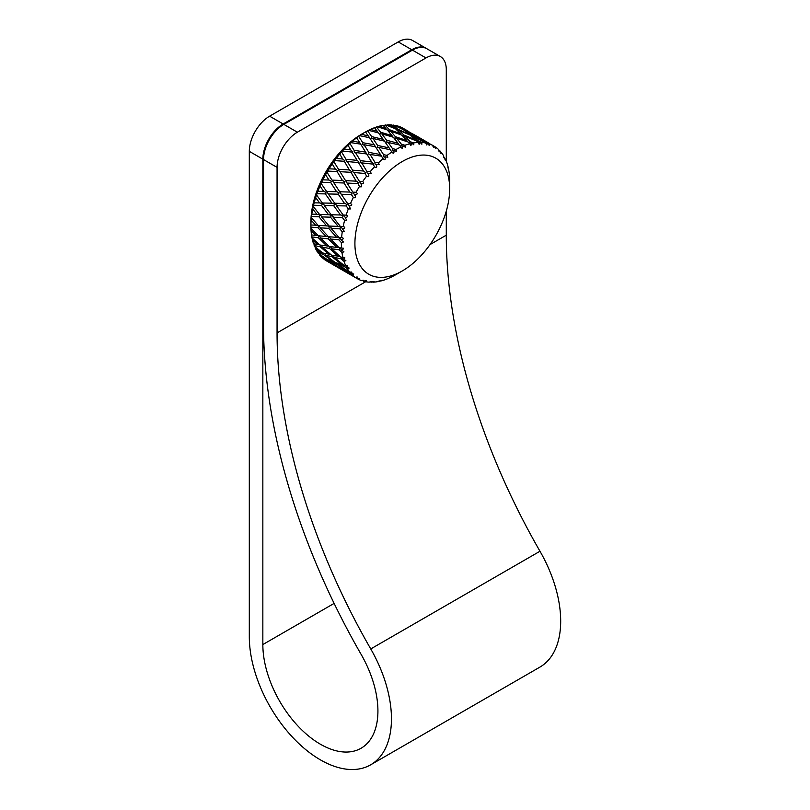 <?xml version="1.0" encoding="UTF-8"?>
<svg xmlns="http://www.w3.org/2000/svg" width="810" height="810" viewBox="0 0 810 810"><rect width="100%" height="100%" fill="white"/><g stroke="black" fill="none" stroke-linecap="round" stroke-linejoin="round"><path stroke-width="1.21" d="M434.474 146.458L435.75 147.228L435.658 148.696M449.671 188.872A67.007 38.688 120 0 0 443.323 165.179A67.007 38.688 120 0 0 390.025 170.454A67.007 38.688 120 0 0 354.912 243.577A67.007 38.688 120 0 0 402.297 270.935A67.007 38.688 120 0 0 449.671 188.872L449.671 181.055A76.585 44.216 120 0 0 449.53 176.62L449.368 174.535A76.585 44.216 120 0 0 449.337 174.261L449.074 172.084A76.585 44.216 120 0 0 448.153 167.214L447.677 165.372A76.585 44.216 120 0 0 447.606 165.129L447.019 163.225A76.585 44.216 120 0 0 445.338 159.033C445.338 160.653 445.085 160.137 444.568 157.484A76.585 44.216 120 0 0 444.457 157.282C444.113 158.446 443.809 157.92 443.556 155.702A76.585 44.216 120 0 0 442.422 153.971A76.585 44.216 120 0 0 441.166 152.31C441.227 154.123 440.873 153.718 440.113 151.095A76.585 44.216 120 0 0 439.972 150.933L439.293 151.804L438.777 149.728A76.585 44.216 120 0 0 435.75 147.228C435.891 149.192 435.456 148.908 434.454 146.377A76.585 44.216 120 0 0 434.271 146.266L433.522 147.511L432.824 145.456A76.585 44.216 120 0 0 429.229 143.917L429.351 145.537L427.326 143.248L426.738 145L425.858 143.006A76.585 44.216 120 0 0 421.797 142.469L421.858 144.231L420.117 142.408A76.585 44.216 120 0 0 419.894 142.408L419.134 144.342L418.061 142.449A76.585 44.216 120 0 0 413.637 142.935L413.819 144.787L411.844 143.269A76.585 44.216 120 0 0 411.601 143.319L410.913 145.557L409.647 143.795A76.585 44.216 120 0 0 404.99 145.284L405.304 147.197L403.117 146.023A76.585 44.216 120 0 0 402.864 146.124L402.297 148.605L400.849 147.015A76.585 44.216 120 0 0 396.09 149.465L396.546 151.399L394.197 150.569A76.585 44.216 120 0 0 393.933 150.731C394.176 153.525 393.498 153.961 391.908 152.017A76.585 44.216 120 0 0 387.17 155.358L387.787 157.282L385.297 156.816A76.585 44.216 120 0 0 385.054 157.019C385.509 159.853 384.851 160.4 383.069 158.659A76.585 44.216 120 0 0 378.472 162.81L379.272 164.683L376.69 164.562A76.585 44.216 120 0 0 376.447 164.805C377.156 167.63 376.528 168.288 374.564 166.769A76.585 44.216 120 0 0 370.251 171.609L371.223 173.391L368.591 173.623A76.585 44.216 120 0 0 368.368 173.897L368.439 174.018M432.824 145.476L434.038 146.195M434.271 146.266L432.996 146.63M383.555 140.282L383.181 139.35L384.446 141.122L372.924 138.449C371.608 139.279 371.193 138.662 371.668 136.606L383.181 139.35L378.483 132.931L368.55 130.319A76.585 44.216 120 0 0 367.608 130.795L365.573 131.909A76.585 44.216 120 0 0 365.057 132.202L361.675 134.156A71.796 41.452 120 0 0 310.908 222.082L310.908 224.998L316.396 225.19M311.141 220.107L315.738 225.281C318.229 225.17 318.958 225.97 317.905 227.681L310.918 227.124L310.918 224.937A76.585 44.216 120 0 1 311.141 220.107L311.364 217.647L318.168 225.443L327.078 225.848M311.354 216.877L311.364 217.647A76.585 44.216 120 0 1 311.496 216.493L311.809 214.154L317.307 214.316M311.769 214.083L311.809 214.154A76.585 44.216 120 0 1 312.7 209.041L313.247 206.459L319.555 214.437L328.759 214.69M313.237 205.861L313.247 206.459A76.585 44.216 120 0 1 313.531 205.254L314.148 202.834L319.737 202.945M314.118 202.814L314.148 202.834A76.585 44.216 120 0 1 315.677 197.579L316.548 194.957L322.38 203.006L331.928 203.199M316.528 194.522L316.548 194.957A76.585 44.216 120 0 1 316.973 193.742L317.874 191.292L323.666 191.403C326.035 192.071 326.602 192.901 325.377 193.904L331.897 203.199C334.317 203.725 334.905 204.555 333.69 205.689L324.223 205.507L331.219 214.772L340.575 214.984M321.145 183.161L320.011 186.047A76.585 44.216 120 0 0 317.874 191.292M321.661 182.26L322.896 179.85A76.585 44.216 120 0 1 325.569 174.747L328.951 180.023C331.219 180.964 331.746 181.784 330.541 182.483L321.732 182.25A76.585 44.216 120 0 0 321.165 183.445L326.562 191.464L336.585 191.697C338.904 192.496 339.451 193.327 338.236 194.177L344.503 203.442C346.872 204.11 347.45 204.94 346.224 205.932L348.31 208.94A76.585 44.216 120 0 0 346.164 215.106L346.305 215.106M325.569 174.747L326.987 172.246L331.989 180.124L342.448 180.508C344.655 181.582 345.161 182.392 343.987 182.949L349.798 192.061C352.056 193.003 352.593 193.823 351.388 194.522L353.322 197.498A76.585 44.216 120 0 0 350.497 203.563C352.502 204.738 352.158 205.548 349.475 205.993A76.585 44.216 120 0 0 349.343 206.327L350.487 208.929L348.31 208.94M326.967 172.084L326.987 172.246A76.585 44.216 120 0 1 327.665 171.092L327.513 171.153M327.665 171.092L329.062 168.804L335.36 169.118C337.486 170.323 337.983 171.123 336.839 171.517L327.665 171.092M333.831 161.595L332.211 163.984A76.585 44.216 120 0 0 329.062 168.804M334.358 160.714L336.211 158.477A76.585 44.216 120 0 1 339.744 154.072L342.711 158.993C344.675 160.451 345.141 161.21 344.098 161.291L334.621 160.582A76.585 44.216 120 0 0 333.841 161.656L338.519 169.29L349.353 169.958C351.398 171.295 351.884 172.074 350.781 172.307L339.987 171.679L345.546 180.64L356.208 181.156C358.334 182.361 358.83 183.161 357.686 183.546L347.065 183.07L352.836 192.152L356.066 192.264C357.919 193.671 357.493 194.451 354.79 194.623A76.585 44.216 120 0 0 354.628 194.947L355.134 195.564M339.744 154.072L341.557 151.966L345.961 159.266L357.119 160.36M342.022 151.207L344.149 149.131L350.791 149.911C352.583 151.591 353.028 152.32 352.117 152.088L342.407 151.014A76.585 44.216 120 0 0 341.557 151.966M350.305 142.904L352.654 141.031A76.585 44.216 120 0 1 356.653 137.811L360.673 144.15L350.811 142.631A76.585 44.216 120 0 0 349.91 143.451L347.925 145.243A76.585 44.216 120 0 0 344.149 149.131M358.962 136.029L361.493 134.389L368.287 135.847L369.552 137.71L359.61 135.665A76.585 44.216 120 0 0 358.668 136.323L356.562 137.821M365.057 132.202A76.585 44.216 120 0 0 361.493 134.389M368.55 130.319L370.443 129.408L377.217 131.26L378.047 132.81M400.849 147.015L399.33 144.96L386.127 142.013L386.562 140.201L398.064 143.289L393.326 137.224L381.854 133.863L380.082 133.974L380.589 132.212L392.04 135.645L387.251 129.944L377.399 126.724A76.585 44.216 120 0 0 376.478 127.018L374.483 127.717A76.585 44.216 120 0 0 370.443 129.408M377.399 126.724L379.232 126.198L385.945 128.466L386.299 129.63M409.647 143.795L408.088 141.983L396.677 138.267L394.784 138.378L395.401 136.708L406.792 140.505L401.912 135.179L390.582 131.088L388.689 131.301L389.276 129.63L400.585 133.792L395.594 128.841L385.904 124.983A76.585 44.216 120 0 0 385.033 125.074C383.089 125.985 382.452 126.076 383.13 125.347A76.585 44.216 120 0 0 379.232 126.198M386.583 125.246L387.646 124.861L394.237 127.565L394.267 128.304M394.237 127.565L391.291 124.882A76.585 44.216 120 0 0 387.646 124.861M392.02 125.54L393.042 125.044L397.497 128.942L408.513 134.379M408.564 133.842L403.299 129.64L393.852 125.145A76.585 44.216 120 0 0 393.042 125.044M394.834 125.601L401.77 128.901M401.861 128.567L398.733 126.32A76.585 44.216 120 0 0 395.442 125.428M399.877 127.129L415.712 135.948M415.773 135.797L401.011 127.21A76.585 44.216 120 0 0 400.292 126.907M402.286 127.909L408.604 131.443M406.448 130.197L403.35 128.405A76.585 44.216 120 0 0 402.398 127.889M429.452 143.481L418.729 137.771M420.137 138.743L432.824 145.456M418.902 137.498L413.201 134.156M427.326 143.248L425.959 143.745M425.533 142.752L425.878 142.195L429.229 143.917M420.4 138.449L425.878 142.195M411.267 136.151L411.784 135.331L406.478 131.22L417.261 136.769L422.617 140.93M417.656 142.054L418.345 140.981L413.191 136.485L425.858 143.006M449.449 176.54L449.53 177.522M447.859 166.941L448.132 168.267M444.761 158.578L445.308 160.238M443.789 157.484L444.457 157.282L444.133 158.001M440.255 151.683L441.166 152.31L441.106 153.657M392.293 152.837L390.39 149.739L378.877 147.39L383.606 154.73L387.17 155.358M383.322 159.155L381.52 156.188L370.099 154.437L374.949 162.354L378.472 162.81M374.666 166.941L372.954 164.116L361.726 162.891L366.798 171.295L370.251 171.609M368.591 173.623L368.368 173.897C369.34 176.651 368.763 177.39 366.626 176.114A76.585 44.216 120 0 0 362.708 181.521C364.399 183.131 363.903 183.87 361.219 183.728A76.585 44.216 120 0 0 361.027 184.032L361.311 184.427M362.009 183.88L361.027 184.032C362.262 186.654 361.756 187.464 359.488 186.452A76.585 44.216 120 0 0 356.066 192.264M355.296 194.683L354.628 194.947C356.137 197.387 355.701 198.237 353.322 197.498M345.414 217.546L343.227 215.045L346.164 215.106C348.29 216.027 348.047 216.837 345.414 217.546A76.585 44.216 120 0 0 345.313 217.87L346.761 220.249L344.594 220.482A76.585 44.216 120 0 0 343.167 226.557L343.642 226.537M342.721 228.946L340.402 226.476L343.167 226.557C345.404 227.225 345.252 228.025 342.721 228.946A76.585 44.216 120 0 0 342.66 229.27L344.382 231.376L342.255 231.802A76.585 44.216 120 0 0 341.607 237.634L342.397 237.563M331.098 227.63L331.168 228.471C331.199 227.407 330.51 226.597 329.103 226.03L337.81 226.385C340.291 226.516 340.959 227.337 339.815 228.845L331.168 228.471L339.015 237.472L341.607 237.634C343.906 238.049 343.865 238.808 341.466 239.902A76.585 44.216 120 0 0 341.445 240.206L343.44 241.998L341.375 242.585A76.585 44.216 120 0 0 341.375 243.577A76.585 44.216 120 0 0 341.516 248.012L343.349 248.214L342.974 249.409L341.395 250.057L343.936 251.819L341.972 252.548A76.585 44.216 120 0 0 342.893 257.418L344.787 257.469L344.554 258.532L343.106 259.21L345.87 260.587L344.027 261.407A76.585 44.216 120 0 0 345.708 265.599L347.551 265.437L347.541 266.409L346.234 267.077L349.191 268.049L347.49 268.93A76.585 44.216 120 0 0 348.624 270.661A76.585 44.216 120 0 0 349.88 272.322L351.742 272.018L351.854 272.818L350.71 273.446L353.798 274.013L352.269 274.914A76.585 44.216 120 0 0 355.307 277.405L357.281 277.03L356.592 278.255A76.585 44.216 120 0 0 356.775 278.367L359.569 278.306L358.222 279.177A76.585 44.216 120 0 0 361.817 280.716C363.892 279.987 364.399 280.139 363.325 281.181A76.585 44.216 120 0 0 363.528 281.242C366.373 280.584 366.93 280.716 365.188 281.627A76.585 44.216 120 0 0 369.259 282.163C371.193 281.343 371.75 281.374 370.929 282.224L370.767 281.536M439 151.247L439.972 150.933M390.035 277.577L390.197 277.617A76.585 44.216 120 0 0 394.956 275.167L396.849 274.063M380.933 280.685L381.399 280.837A76.585 44.216 120 0 0 386.056 279.349L387.929 278.62A76.585 44.216 120 0 0 388.182 278.508L391.058 277.111M372.195 281.87L372.985 282.184A76.585 44.216 120 0 0 377.409 281.708C379.191 280.847 379.789 280.736 379.201 281.364L379.05 280.969M379.546 280.959L379.201 281.364A76.585 44.216 120 0 0 379.444 281.313L382.391 280.24M371.385 281.576L370.929 282.224A76.585 44.216 120 0 0 371.152 282.224C373.916 281.323 374.524 281.313 372.985 282.184L374.099 281.495M362.556 280.361L363.214 280.675M364.054 281.09L365.188 281.627L366.414 280.837M363.903 280.25L363.325 281.181L363.113 280.199M341.455 268.809L335.542 266.105L356.775 278.367M328.394 260.04L328.091 260.668L322.937 258.349A76.585 44.216 120 0 0 323.544 258.846L338.61 267.209M324.871 259.848A76.585 44.216 120 0 0 326.774 261.053L331.027 263.503L324.82 259.635M331.027 263.503L335.553 266.115M356.785 278.367L358.222 279.177M341.273 269.153L351.864 275.532M356.592 278.255L356.289 277.01M349.242 272.069L348.928 272.697L342.984 269.993L355.307 277.405M336.454 262.896L336.039 263.797L329.862 261.417L340.18 268.211L346.508 270.57M329.862 261.417L329.964 260.638M323.959 253.327L323.474 254.482L317.915 252.71A76.585 44.216 120 0 0 318.168 253.074A76.585 44.216 120 0 0 318.391 253.378L327.129 259.544L333.912 261.519M319.444 254.765A76.585 44.216 120 0 0 321.772 257.296L325.337 258.815L319.282 254.026M328.091 260.668L338.458 267.391M348.928 272.697L352.269 274.914M336.039 263.797L346.174 270.854M350.71 273.446L350.487 272.069M344.807 265.356L344.311 266.51L337.892 264.445L349.88 272.322M337.892 264.445L337.861 263.341M332.606 255.423L332.08 256.821L325.397 255.049L335.218 262.491L341.699 264.495L342.519 264.161M325.397 255.049L325.154 253.641M320.679 245.147L320.183 246.777L314.169 245.491A76.585 44.216 120 0 0 314.503 246.321L322.795 253.003L330.652 254.431M315.262 248.052A76.585 44.216 120 0 0 317.014 251.302L320.851 252.457L315.262 248.052L315.05 246.766M320.851 252.457L321.681 252.123M323.474 254.482L333.356 261.853M346.234 267.077L345.87 265.528M341.516 257.185L341.03 258.805L334.074 257.307L343.632 265.042L345.708 265.599M334.074 257.307L333.558 255.626M329.842 246.594L329.488 248.437L322.269 247.182L331.553 255.19L339.998 256.436M322.269 247.182L321.459 245.288M314.169 245.491C314.017 243.506 313.814 242.939 313.551 243.78L317.712 244.61L312.447 239.881L312.002 237.846L319.808 244.995L328.88 246.149M317.712 244.61L319.15 244.407M320.183 246.777L329.528 254.725M332.08 256.821L341.699 264.495M344.311 266.51L347.49 268.93M317.915 252.71C317.642 250.614 317.338 250.148 317.014 251.302M322.937 258.349L322.917 257.793M312.447 239.881A76.585 44.216 120 0 0 313.551 243.78M318.401 235.74L319.029 236.571L318.31 237.755L311.82 236.885A76.585 44.216 120 0 0 312.002 237.846M318.31 237.755L327.098 246.199M343.106 259.21L342.306 257.317M339.238 247.769L339.866 248.609L339.157 249.794L331.654 248.771L340.656 257.023L342.893 257.418M331.654 248.771L330.612 246.706M311.05 230.485A76.585 44.216 120 0 0 311.506 234.91L315.991 235.467L311.05 230.485L310.949 228.207L318.259 235.72L326.106 236.5C328.587 236.277 329.336 237.057 328.344 238.849L320.558 238.029L329.275 246.513L338.995 247.657M320.558 238.029L319.373 235.842M315.991 235.467L318.158 235.619M329.488 248.437L338.56 256.638M341.03 258.805L344.027 261.407M317.905 227.681L326.106 236.5L326.936 236.378M310.918 227.124A76.585 44.216 120 0 0 310.949 228.207M328.344 238.849L336.839 247.495M339.157 249.794L341.972 252.548M341.395 250.057L340.21 247.88M312.7 209.041L316.963 214.346C319.454 214.488 320.122 215.298 318.968 216.807L326.592 225.909C329.083 225.919 329.781 226.729 328.678 228.339L320.315 227.843L328.445 236.712L336.585 237.32C339.076 237.208 339.795 237.998 338.742 239.709L330.672 239.061L339.096 247.759L341.516 248.012M330.672 239.061L329.376 236.783M320.315 227.843L318.938 225.494M328.678 228.339L336.585 237.32L337.233 237.229M341.162 239.881L339.775 237.522M315.677 197.579L319.626 202.956C322.076 203.35 322.694 204.181 321.489 205.446L328.546 214.711C331.007 214.974 331.654 215.794 330.47 217.181L321.55 216.908L329.103 226.03M319.555 214.437L321.54 216.24M338.742 239.709L341.375 242.585M330.47 217.181L338.145 226.344M318.968 216.807L311.496 216.493M321.489 205.446L313.531 205.254M342.387 228.278L342.66 229.27M333.69 205.689L340.473 214.984C342.913 215.379 343.531 216.209 342.326 217.475L333.133 217.262L340.402 226.476M331.219 214.772L333.183 216.756M322.38 203.006L324.314 205.143M339.815 228.845L342.255 231.802M325.438 193.904L316.973 193.742M345.151 217.181L345.313 217.87M346.285 205.942L336.504 205.75L343.227 215.045M335.168 203.482L336.616 205.517M338.357 194.187L328.273 193.954L334.733 203.249L344.503 203.442M328.273 193.954L326.926 191.697M320.011 186.047L323.666 191.403M342.326 217.475L344.594 220.482M330.723 182.523L336.585 191.697M349.11 205.993L347.409 203.502L350.497 203.563M347.774 203.735L339.552 191.767L349.798 192.061M339.846 191.99L332.221 180.326M322.896 179.85L328.951 180.023M337.112 171.619L342.448 180.508M332.211 163.984L335.36 169.118M344.209 183.009L333.568 182.584M351.57 194.562L341.192 194.248M354.416 194.613L353.069 192.355M347.065 183.07L345.718 180.812M339.987 171.679C339.471 171.811 338.985 171.011 338.519 169.29L338.631 169.432M351.094 172.459L356.208 181.156M357.959 183.657L359.488 186.452M344.432 161.494L349.353 169.958M360.825 183.708L359.356 181.329L362.708 181.521M359.478 181.46L353.98 172.52C353.373 172.763 352.897 171.983 352.552 170.181L363.548 171.021C365.523 172.479 365.978 173.249 364.935 173.32L366.626 176.114M352.623 170.272L347.338 161.554C346.639 161.909 346.184 161.139 345.961 159.266L345.981 159.307M336.211 158.477L342.711 158.993M352.117 152.088L357.099 160.319C358.972 161.899 359.427 162.638 358.445 162.557L363.548 171.021M347.966 145.263L350.862 150.042M368.175 173.583C367.477 173.937 367.021 173.178 366.798 171.295L366.819 171.335M360.673 144.15L366.768 153.961L355.428 152.482L360.379 160.663C360.48 162.597 360.926 163.336 361.726 162.891L361.594 163.104M349.91 143.451L354.112 150.316C354.091 152.31 354.527 153.029 355.428 152.482L355.195 152.746M365.28 173.522L353.98 172.52M358.445 162.557L347.338 161.554M374.949 162.354C374.939 164.339 375.374 165.058 376.265 164.511L376.032 164.774M363.538 145.041L364.034 144.706C362.931 145.415 362.505 144.747 362.758 142.702L374.24 144.798L375.506 146.752L364.034 144.706L368.813 152.351C368.671 154.366 369.107 155.064 370.099 154.437L369.745 154.73M358.668 136.323L362.758 142.702M352.654 141.031L359.569 142.509M354.112 150.316L365.583 152.108M366.768 153.961L371.699 162.071M360.379 160.663L371.638 161.939C373.42 163.63 373.866 164.359 372.954 164.116M368.813 152.351L380.406 154.548M375.506 146.752L381.52 156.188M369.552 137.71L374.473 145.355M365.573 131.909L368.58 136.576M383.606 154.73C383.343 156.775 383.768 157.444 384.882 156.745L384.385 157.069M372.114 138.824L372.924 138.449L377.622 145.466C377.247 147.521 377.673 148.169 378.877 147.39L378.229 147.754M367.608 130.795L371.668 136.606M377.622 145.466L389.134 147.886L389.428 148.615M384.446 141.122L390.39 149.739M374.483 127.717L377.217 131.26M387.818 141.952L392.506 148.635C392.03 150.701 392.455 151.308 393.771 150.478L392.961 150.862M381.854 133.863L386.562 140.201M376.478 127.018L380.589 132.212M392.04 135.645L392.617 137.011M398.064 143.289L398.884 144.848M392.506 148.635L396.09 149.465M402.702 145.901L400.879 145.972L401.426 144.241L404.99 145.284M396.677 138.267L401.426 144.241M390.582 131.088L395.401 136.708M385.033 125.074L389.276 129.63M383.13 125.347L385.945 128.466M406.792 140.505L407.136 141.659M400.585 133.792L400.758 134.744M411.419 143.127L409.414 143.238L410.123 141.669L413.637 142.935M418.061 142.449L416.431 140.879L405.213 136.424L410.123 141.669M405.213 136.424L403.36 136.718M403.086 136.424L403.886 135.067L415.074 139.593L415.115 140.332M415.074 139.593L409.961 135.017L398.864 130.197L403.886 135.067M398.864 130.197L397.487 130.683M396.819 130.025L397.497 128.942M419.712 142.236L418.082 142.651M413.191 136.485L412.239 137.011M406.478 131.22L405.911 131.676M404.686 130.714L405.03 130.167M418.345 140.981L421.797 142.469M411.784 135.331L422.699 140.596M311.82 236.885L311.506 234.91M438.858 150.701L439.435 151.106M426.465 48.519A28.714 16.585 120 0 0 426.131 48.316A28.714 16.585 120 0 0 411.774 49.734L283.156 123.991A28.714 16.585 120 0 0 262.845 159.165L262.845 644.558A81.375 46.98 60 0 0 298.363 726.448A81.375 46.98 60 0 0 361.068 748.248A81.375 46.98 60 0 0 361.159 654.439A473.86 273.588 60 0 1 263.523 325.073L263.523 159.56A28.714 16.585 -60 0 1 283.834 124.386L412.442 50.129A28.714 16.585 -60 0 1 426.809 48.711L440.346 56.528A28.714 16.585 -60 0 1 446.29 69.67L446.29 161.251M539.976 551.245L370.747 648.942A100.511 58.036 60 0 1 370.646 764.822L539.875 667.126A100.511 58.036 60 0 0 539.976 551.245A454.714 262.531 60 0 1 446.29 235.183L430.029 244.579M370.747 648.942A454.714 262.531 60 0 1 277.06 332.89L277.06 167.376A28.714 16.585 -60 0 1 297.371 132.202L283.834 124.386M370.646 764.822A100.511 58.036 60 0 1 293.19 737.9A100.511 58.036 60 0 1 249.308 636.741L249.308 151.348A28.714 16.585 120 0 1 269.619 116.174L398.226 41.917L411.774 49.734M426.131 48.316L412.594 40.5A28.714 16.585 120 0 0 398.226 41.917M446.29 211.126L446.29 235.183M412.442 50.129L425.989 57.945A28.714 16.585 -60 0 1 440.346 56.528M425.989 57.945L297.371 132.202M365.685 281.728L277.06 332.89M269.619 116.174L283.156 123.991M262.845 644.558L334.125 603.399M277.06 167.376L263.523 159.56M249.308 151.348L262.845 159.165M414.487 134.835L427.285 142.226M402.297 270.935L396.485 274.296"/></g></svg>
